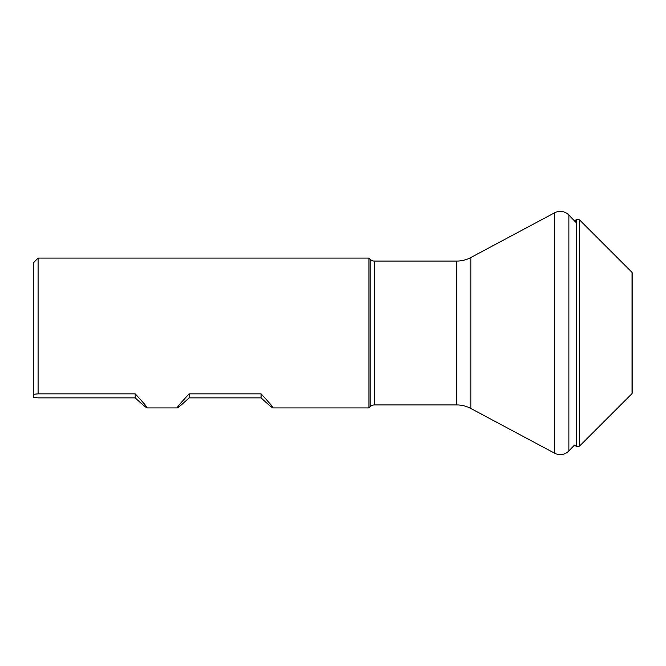 <?xml version="1.0" encoding="UTF-8"?>
<svg xmlns="http://www.w3.org/2000/svg" width="666" height="666" viewBox="0 0 666 666"><rect width="100%" height="100%" fill="white"/><g stroke="black" fill="none" stroke-linecap="round" stroke-linejoin="round"><path stroke-width="1" d="M135.198 397.868C142.174 404.312 146.137 407.667 147.094 407.925C147.544 407.534 143.581 402.847 135.198 393.856L135.198 397.868L38.095 397.868L33.3 397.386L33.3 262.87L38.095 258.075L368.964 258.075L370.204 259.315A5.994 5.994 0 0 0 374.442 261.072L456.71 261.072A29.97 29.97 0 0 0 470.829 257.534L554.587 212.795L554.587 453.205L470.829 408.466A29.97 29.97 180 0 0 456.71 404.928L456.71 261.072M33.3 394.33L38.095 393.856L38.095 258.075M135.198 393.856L38.095 393.856M272.968 407.925C273.418 407.534 269.455 402.847 261.072 393.856L261.072 397.868C268.048 404.312 272.011 407.667 272.968 407.925L368.964 407.925L368.964 258.075M147.094 407.925L177.248 407.925C176.798 407.534 180.761 402.847 189.144 393.856L189.144 397.868C182.168 404.312 178.205 407.667 177.248 407.925M261.072 393.856L189.144 393.856M261.072 397.868L189.144 397.868M368.964 407.925L370.204 406.685A5.994 5.994 0 0 1 374.442 404.928L456.71 404.928M576.406 222.894L568.872 215.06A11.988 11.988 0 0 0 554.587 212.795M568.872 215.06L568.872 450.94A11.988 11.988 0 0 1 554.587 453.205M568.872 450.94L574.5 445.096L576.406 446.387L579.503 446.137L632.042 393.598L632.642 391.5M574.5 220.904L576.406 219.614L579.503 219.863L632.042 272.402L632.642 274.5M370.204 406.685L370.204 259.315M374.442 404.928L374.442 261.072M470.829 408.466L470.829 257.534M632.042 393.598L632.042 272.402M579.503 446.137L579.503 219.863M576.406 446.387L576.406 219.614M632.7 392.058L632.7 273.942"/></g></svg>
